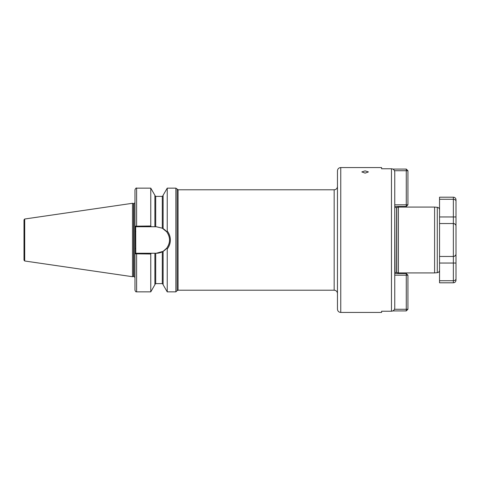 <?xml version="1.0" encoding="UTF-8"?>
<svg xmlns="http://www.w3.org/2000/svg" width="480" height="480" viewBox="0 0 480 480"><rect width="100%" height="100%" fill="white"/><g stroke="black" fill="none" stroke-linecap="round" stroke-linejoin="round"><path stroke-width="0.72" d="M365.124 170.874L361.83 171.93L365.124 173.124L368.412 171.93L365.124 170.874M398.412 207.072L396.774 207.51L396.774 272.49L398.412 272.928L398.412 207.072L434.598 207.072L434.598 272.928L437.28 272.694L437.28 207.306L434.598 207.072M437.28 207.306C438.666 207.546 439.416 208.368 439.536 209.766L439.536 223.536L439.536 197.196L453.366 197.196A2.634 2.634 0 0 1 456 199.83L456 201.234C455.976 200.13 455.094 199.47 453.366 199.272L439.536 199.272M340.758 312.438C338.754 312.246 337.656 311.148 337.464 309.144L337.464 170.856C337.656 168.852 338.754 167.754 340.758 167.562L340.758 312.438L381.588 312.438L381.588 311.232L391.464 311.232C393.48 311.016 394.578 309.9 394.758 307.878L394.758 172.122C394.572 170.1 393.48 168.978 391.464 168.768L381.588 168.768L381.588 167.562L340.758 167.562M24 224.358L24 260.178L24.702 260.988L132.492 276.708L132.492 203.292L133.596 203.586L133.596 276.414L134.964 277.368L134.964 253.818L134.964 290.214C136.2 292.938 136.056 291.318 136.608 291.858L150.768 291.858L150.768 254.01L134.964 253.818L134.964 226.182L150.768 225.99L151.266 226.746L156.282 226.746L162.294 228.186L166.71 231.816L167.232 231.012C169.284 233.634 170.322 236.634 170.358 240C170.322 243.384 169.278 246.378 167.232 248.988L167.232 291.858L175.872 291.858L175.872 188.142L178.068 189.786L178.068 290.214L334.17 290.214L334.17 189.786C336.168 189.594 337.266 188.496 337.464 186.492M24.702 260.988L24.702 219.012L24 219.822L24 240M163.116 228.642L163.116 195.27L167.232 188.142L167.232 231.012M392.73 310.974L391.464 311.232L391.464 168.768L392.22 168.858M151.266 226.746L136.608 226.746L136.608 188.142C136.26 187.686 135.708 188.238 134.964 189.786L134.964 226.182L134.964 202.632L133.974 203.622L133.974 276.378M136.608 188.142L150.768 188.142L150.768 225.99M150.768 188.142L154.884 195.27L154.884 226.746M167.232 248.988L166.71 248.184L163.116 251.358L163.116 284.73L167.232 291.858M163.116 251.358L156.282 253.254L154.884 253.254L154.884 284.73L150.768 291.858M154.884 253.254L151.266 253.254L150.768 254.01M454.074 256.368L453.366 256.464A2.634 2.634 0 0 0 456 253.83L456 278.766C455.976 279.87 455.094 280.53 453.366 280.728L439.536 280.728L439.536 282.804L453.366 282.804L453.366 256.464A2.634 2.634 0 0 0 456 253.83A2.634 2.634 0 0 1 453.366 256.464A2.634 2.634 0 0 0 456 253.83L456 226.17L456 253.83C455.958 255.312 455.076 256.194 453.366 256.464L439.536 256.464L439.536 270.234C439.416 271.632 438.666 272.454 437.28 272.694M136.608 226.746L135.672 226.746L135.786 253.254L151.266 253.254M134.964 253.818L135.672 253.254L136.608 253.254L136.608 291.858M156.282 253.254A13.254 13.254 0 0 0 162.294 251.814L162.294 283.626L163.116 284.454M162.864 251.508A13.254 13.254 0 0 0 162.294 228.186L162.294 196.374L163.116 195.546M166.71 248.184C170.46 242.736 170.46 237.282 166.71 231.816M135.672 226.746L134.964 226.182M134.964 248.52L135.786 248.52M134.964 231.48L135.786 231.48M453.366 256.464L453.366 216.954L456 216.954L456 201.234L456 226.17C455.958 224.688 455.076 223.806 453.366 223.536L439.536 223.536L439.536 256.464M439.536 280.728L439.536 263.046L456 263.046M456 278.766L456 280.17L456 278.766M456 201.234L456 199.83M454.464 223.776L455.316 224.4A2.634 2.634 0 0 0 453.93 223.596A2.634 2.634 0 0 1 456 226.17A2.634 2.634 0 0 0 455.964 225.75M453.366 223.536L454.074 223.632M454.464 256.224L455.316 255.6M394.758 204.816L406.278 204.816L406.278 206.466L394.758 206.466M392.844 169.074L406.278 169.074L406.278 170.724L394.458 170.724M407.928 204.816L406.278 204.816L406.278 170.724L407.928 170.724L407.928 204.816L406.278 206.466M406.278 169.074L407.928 170.724M394.758 273.534L406.278 273.534L406.278 275.184L394.758 275.184M406.278 273.534L407.928 275.184L407.928 309.276L406.278 310.926L392.844 310.926M394.458 309.276L406.278 309.276L406.278 275.184L407.928 275.184M407.928 309.276L406.278 309.276L406.278 310.926M396.774 272.49L395.034 272.466L394.758 207.474M396.606 272.466L396.606 207.534L395.034 207.534M178.068 290.214L177.138 290.598L177.138 189.402M133.596 203.586L133.854 276.378M154.884 195.546L155.706 196.374L155.706 226.746M155.706 253.254L155.706 283.626L154.884 284.454M439.536 216.954L453.366 216.954L453.366 197.196M334.17 290.214C336.168 290.406 337.266 291.504 337.464 293.508M178.068 189.786L334.17 189.786M24.702 219.012L132.492 203.292M167.232 188.142L175.872 188.142M155.706 196.374L162.294 196.374M155.706 283.626L162.294 283.626M133.596 276.414L132.492 276.708M177.138 290.598L175.872 291.858M398.412 272.928L434.598 272.928M453.366 282.804C454.968 282.648 455.844 281.772 456 280.17"/></g></svg>
